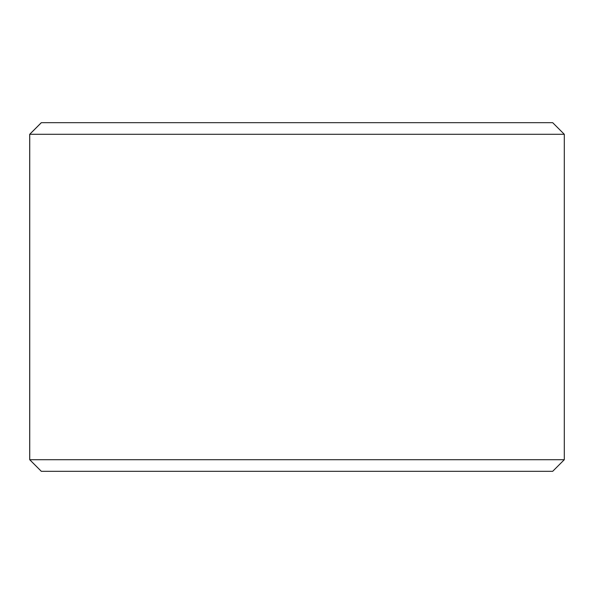 <?xml version="1.0" encoding="UTF-8"?>
<svg xmlns="http://www.w3.org/2000/svg" width="594" height="594" viewBox="0 0 594 594"><rect width="100%" height="100%" fill="white"/><g stroke="black" fill="none" stroke-linecap="round" stroke-linejoin="round"><path stroke-width="0.89" d="M41.357 471.324L552.68 471.324L564.3 459.704L564.3 134.296L552.68 122.676L41.32 122.676L29.7 134.296L29.7 459.704L41.32 471.324L29.737 459.704L29.737 134.296L41.357 122.676M564.3 134.296L29.737 134.296M564.3 459.704L29.737 459.704"/></g></svg>
